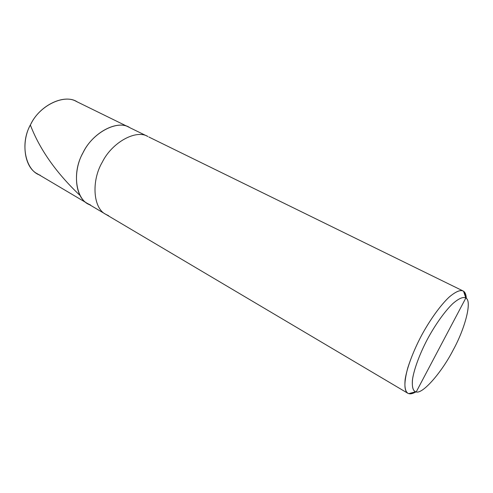 <?xml version="1.0" encoding="UTF-8"?>
<svg xmlns="http://www.w3.org/2000/svg" width="493" height="493" viewBox="0 0 493 493"><rect width="100%" height="100%" fill="white"/><g stroke="black" fill="none" stroke-linecap="round" stroke-linejoin="round"><path stroke-width="0.74" d="M77.37 101.983C65.027 93.282 39.212 105.255 30.369 125.019C19.671 143.888 25.661 170.966 40.21 175.2M128.969 127.231C117.155 119.885 93.06 132.37 83.416 152.004C72.588 170.196 74.739 197.434 87.705 203.615L37.283 173.746C23.904 167.226 20.761 140.844 31.047 123.718C40.081 105.151 64.028 93.947 76.335 101.441L128.969 127.231C117.155 119.885 93.06 132.37 83.416 152.004C72.588 170.196 74.739 197.434 87.705 203.615L90.539 205.002C76.341 201.243 71.399 173.4 82.695 153.378C92.191 132.506 118.166 119.164 129.961 127.755L147.857 136.487C136.253 129.209 112.139 142.175 102.273 162.191C91.254 180.765 93.017 208.299 105.804 214.338L108.602 215.694M415.882 391.873C413.226 393.42 411.063 394.055 409.387 393.784L416.203 391.941C422.717 394.227 441.82 372.172 453.005 350.344C464.788 329.127 472.214 301.562 466.113 298.259L465.823 298.043L416.203 391.941C413.177 391.331 411.914 387.381 412.419 380.097C413.843 369.485 419.931 353.481 427.104 339.837C434.321 326.206 444.372 311.631 452.808 303.602C458.921 298.382 463.254 296.533 465.823 298.043L463.876 291.486C465.324 292.651 466.15 294.974 466.341 298.462C466.125 294.715 465.195 292.312 463.549 291.24L463.032 290.938C460.086 289.674 455.39 291.794 448.95 297.285C440.101 305.642 429.643 320.518 421.872 334.827C416.055 345.741 411.347 356.766 407.766 367.895C403.964 382.241 403.97 390.684 407.779 393.229L408.703 393.636C405.548 392.49 404.365 387.763 405.141 379.444C406.978 367.451 413.732 350.098 421.515 335.505C429.489 320.678 440.415 305.149 449.511 296.774C456.087 291.363 460.77 289.52 463.549 291.24L462.471 290.71L463.549 291.24L465.823 298.043C472.288 300.662 465.238 328.128 453.313 349.765C442.172 371.71 422.784 394.271 416.203 391.941L465.823 298.043C463.303 296.558 459.057 298.32 453.092 303.343C444.846 311.077 434.937 325.257 427.677 338.753C420.597 352.039 414.385 367.821 412.598 378.772C411.797 386.383 412.795 390.721 415.593 391.793L416.203 391.941L409.387 393.784L408.999 393.556M129.961 127.755C118.166 119.164 92.191 132.506 82.695 153.378C71.399 173.4 76.341 201.243 90.539 205.002M148.837 137.005L463.032 290.938M87.705 203.615L105.804 214.338C93.017 208.299 91.254 180.765 102.273 162.191C112.139 142.175 136.253 129.209 147.857 136.487M409.387 393.784C410.959 394.036 412.961 393.494 415.396 392.157M30.369 125.019C39.674 149.324 56.06 172.649 79.533 194.994M105.804 214.338L407.779 393.229M408.703 393.636L415.593 391.793M463.876 291.486L466.113 298.259"/></g></svg>
